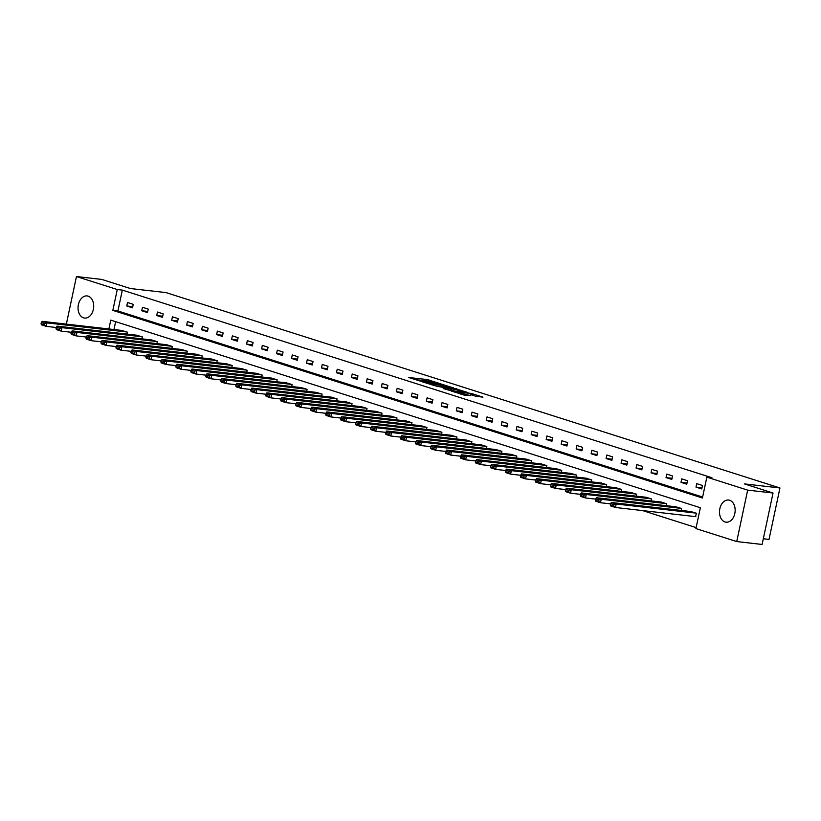 <?xml version="1.0" encoding="UTF-8"?>
<svg xmlns="http://www.w3.org/2000/svg" width="821" height="821" viewBox="0 0 821 821"><rect width="100%" height="100%" fill="white"/><g stroke="black" fill="none" stroke-linecap="round" stroke-linejoin="round"><path stroke-width="1.23" d="M438.948 383.263L427.033 379.528L408.673 377.496L420.424 381.149L417.961 380.041L419.336 380.01L429.681 382.206L427.228 381.098L430.091 381.231L438.948 383.263M725.005 521.951A11.135 7.789 96.5 0 1 719.689 509.472A11.135 7.789 96.5 0 1 728.576 500.04A11.135 7.789 96.5 0 1 729.623 500.266A11.135 7.789 96.5 0 1 734.949 512.745A11.135 7.789 96.5 0 1 726.051 522.177A11.135 7.789 96.5 0 1 725.005 521.951M83.568 317.84A11.135 7.789 96.5 0 1 78.241 305.361A11.135 7.789 96.5 0 1 87.139 295.929A11.135 7.789 96.5 0 1 88.175 296.155A11.135 7.789 96.5 0 1 93.502 308.634A11.135 7.789 96.5 0 1 84.614 318.066A11.135 7.789 96.5 0 1 83.568 317.84M475.533 396.194L482.933 397.169L471.439 393.454L451.14 391.012L464.573 395.137L470.7 395.64L454.803 391.791L467.754 393.115L473.943 394.696L470.402 394.501L475.533 396.194M66.347 324.121L76.456 276.544L101.835 279.438L130.447 288.54L165.975 292.594L779.95 487.961L744.421 483.908L773.043 493.021L747.664 490.127L736.735 541.562L695.921 528.58L700.354 507.727L110.763 320.118L108.885 328.964M76.456 276.544L117.27 289.526L112.836 310.379L702.417 497.988L706.85 477.134L747.664 490.127M706.85 477.134L711.93 477.719L122.339 290.111L117.27 289.526M453.192 387.851L440.179 383.715L421.82 381.683L435.253 385.808L453.243 387.666M456.712 389.133L467.847 392.52L449.918 390.478L443.217 388.549M443.268 388.364L450.975 389.175L447.435 387.994L436.608 386.301L456.784 388.795M763.314 538.75L769.02 539.397L779.95 487.961M122.339 290.111L117.906 310.964L702.632 497.023M126.762 305.987L132.52 307.813L133.259 304.345L127.501 302.508L126.762 305.987L132.766 306.674M141.735 310.749L147.503 312.585L148.242 309.107L142.474 307.28L141.735 310.749L147.749 311.436M156.719 315.521L162.476 317.347L163.215 313.879L157.458 312.042L156.719 315.521L162.722 316.198M171.702 320.282L177.459 322.119L178.198 318.64L172.441 316.814L171.702 320.282L177.705 320.97M186.675 325.054L192.442 326.881L193.181 323.412L187.414 321.575L186.675 325.054L192.689 325.732M201.658 329.816L207.415 331.653L208.154 328.174L202.397 326.337L201.658 329.816L207.662 330.504M216.641 334.588L222.399 336.415L223.138 332.946L217.38 331.109L216.641 334.588L222.645 335.266M231.614 339.35L237.382 341.187L238.121 337.708L232.353 335.871L231.614 339.35L237.618 340.038M246.598 344.122L252.355 345.949L253.094 342.48L247.337 340.643L246.598 344.122L252.601 344.799M261.581 348.884L267.338 350.721L268.077 347.242L262.32 345.405L261.581 348.884L267.584 349.572M276.554 353.656L282.321 355.483L283.06 352.004L277.293 350.177L276.554 353.656L282.557 354.333M291.537 358.418L297.294 360.255L298.033 356.776L292.276 354.939L291.537 358.418L297.541 359.105M306.52 363.18L312.278 365.017L313.017 361.538L307.259 359.711L306.52 363.18L312.524 363.867M321.493 367.952L327.261 369.789L328 366.31L322.232 364.473L321.493 367.952L327.497 368.639M336.477 372.713L342.234 374.55L342.973 371.071L337.215 369.245L336.477 372.713L342.48 373.401M351.46 377.486L357.217 379.323L357.956 375.844L352.199 374.007L351.46 377.486L357.463 378.173M366.433 382.247L372.2 384.084L372.939 380.605L367.172 378.779L366.433 382.247L372.436 382.935M381.416 387.019L387.173 388.846L387.912 385.377L382.155 383.54L381.416 387.019L387.42 387.707M396.399 391.781L402.157 393.618L402.895 390.139L397.138 388.312L396.399 391.781L402.403 392.469M411.372 396.553L417.14 398.38L417.879 394.911L412.111 393.074L411.372 396.553L417.376 397.231M426.356 401.315L432.113 403.152L432.852 399.673L427.094 397.846L426.356 401.315L432.359 402.003M441.329 406.087L447.096 407.914L447.835 404.445L442.067 402.608L441.329 406.087L447.342 406.764M456.312 410.849L462.079 412.686L462.818 409.207L457.051 407.37L456.312 410.849L462.315 411.537M471.295 415.621L477.052 417.448L477.791 413.979L472.034 412.142L471.295 415.621L477.299 416.298M486.268 420.383L492.036 422.22L492.774 418.741L487.007 416.904L486.268 420.383L492.282 421.07M501.251 425.155L507.019 426.982L507.758 423.513L501.99 421.676L501.251 425.155L507.255 425.832M516.235 429.917L521.992 431.754L522.731 428.275L516.973 426.438L516.235 429.917L522.238 430.604M531.208 434.678L536.975 436.515L537.714 433.036L531.946 431.21L531.208 434.678L537.221 435.366M546.191 439.451L551.948 441.288L552.687 437.809L546.93 435.972L546.191 439.451L552.194 440.138M561.174 444.212L566.931 446.049L567.67 442.57L561.913 440.744L561.174 444.212L567.178 444.9M576.147 448.984L581.915 450.821L582.653 447.342L576.886 445.505L576.147 448.984L582.161 449.672M591.13 453.746L596.888 455.583L597.626 452.104L591.869 450.277L591.13 453.746L597.134 454.434M606.114 458.518L611.871 460.345L612.61 456.876L606.852 455.039L606.114 458.518L612.117 459.206M621.087 463.28L626.854 465.117L627.593 461.638L621.825 459.811L621.087 463.28L627.1 463.968M636.07 468.052L641.827 469.879L642.566 466.41L636.809 464.573L636.07 468.052L642.073 468.729M651.053 472.814L656.81 474.651L657.549 471.172L651.792 469.345L651.053 472.814L657.057 473.501M666.026 477.586L671.794 479.413L672.532 475.944L666.765 474.107L666.026 477.586L672.04 478.263M681.009 482.348L686.767 484.185L687.505 480.706L681.748 478.879L681.009 482.348L687.013 483.035M695.992 487.12L701.75 488.947L702.489 485.478L696.731 483.641L695.992 487.12L701.996 487.797M642.658 510.59L696.126 527.605M115.638 321.668L113.965 329.539M121.57 330.411L127.347 332.146L126.937 334.085M136.543 335.173L142.331 336.918L141.92 338.847M151.526 339.945L157.304 341.68L156.893 343.619M166.509 344.707L172.287 346.452L171.876 348.381M181.482 349.479L187.27 351.214L186.86 353.153M196.465 354.241L202.243 355.986L201.833 357.915M211.449 359.013L217.226 360.747L216.816 362.677M226.422 363.775L232.21 365.519L231.799 367.449M241.405 368.547L247.183 370.281L246.772 372.211M256.388 373.309L262.166 375.043L261.755 376.983M271.361 378.081L277.149 379.815L276.739 381.744M286.344 382.843L292.122 384.577L291.712 386.517M301.328 387.615L307.105 389.349L306.695 391.278M316.301 392.376L322.089 394.111L321.678 396.05M331.284 397.138L337.062 398.883L336.651 400.812M346.267 401.91L352.045 403.645L351.634 405.584M361.24 406.672L367.028 408.417L366.618 410.346M376.223 411.444L382.001 413.179L381.591 415.118M391.207 416.206L396.984 417.951L396.574 419.88M406.179 420.978L411.968 422.712L411.557 424.652M421.163 425.74L426.941 427.484L426.53 429.414M436.146 430.512L441.924 432.246L441.513 434.176M451.119 435.274L456.907 437.018L456.497 438.948M466.102 440.046L471.88 441.78L471.47 443.709M481.085 444.808L486.863 446.542L486.453 448.482M496.058 449.58L501.847 451.314L501.436 453.243M511.042 454.341L516.82 456.076L516.409 458.015M526.025 459.113L531.803 460.848L531.392 462.777M540.998 463.875L546.786 465.61L546.375 467.549M555.981 468.647L561.759 470.382L561.348 472.311M570.964 473.409L576.742 475.143L576.332 477.083M585.937 478.171L591.725 479.916L591.315 481.845M600.921 482.943L606.698 484.677L606.288 486.617M615.894 487.705L621.682 489.449L621.271 491.379M630.877 492.477L636.665 494.211L636.244 496.151M645.86 497.239L651.638 498.983L651.227 500.913M660.833 502.011L666.621 503.745L666.211 505.685M675.816 506.773L681.594 508.517L681.184 510.446M695.356 516.604L696.577 513.279L690.8 511.545M773.043 493.021L762.104 544.456L736.735 541.562M117.906 310.964L112.836 310.379M427.372 381.016L422.599 380.451M418.217 379.949L415.077 379.589M446.922 387.143L444.13 386.25M441.76 384.3L424.365 382.217L432.195 384.105L442.96 385.326L444.335 385.306L441.76 384.3M443.781 386.783L444.335 385.306M459.031 390.991L461.576 391.802M458.087 390.047L448.461 387.974L458.087 390.047L457.81 391.371M458.785 391.484L459.237 390.026M452.545 390.775L450.739 390.252M126.865 331.992L46.971 322.889L42.169 321.36L122.072 330.463M44.703 323.546L46.971 322.889L46.233 326.358L41.43 324.839L41.05 323.874L44.406 324.942L44.703 323.546L41.348 322.479L41.05 323.874M56.269 327.507L46.233 326.358L44.406 324.942M42.169 321.36L41.348 322.479M141.848 336.764L61.944 327.651L57.142 326.122L137.045 335.235M59.687 328.318L61.944 327.651L61.206 331.13L56.403 329.601L56.033 328.636L59.389 329.703L59.687 328.318L56.321 327.251L56.033 328.636M71.253 332.269L61.206 331.13L59.389 329.703M57.142 326.122L56.321 327.251M156.832 341.526L76.928 332.423L72.125 330.894L152.029 339.997M74.67 333.08L76.928 332.423L76.189 335.892L71.386 334.373L71.006 333.408L74.372 334.475L74.67 333.08L71.304 332.012L71.006 333.408M86.226 337.041L76.189 335.892L74.372 334.475M72.125 330.894L71.304 332.012M171.805 346.298L91.911 337.185L87.108 335.656L167.012 344.769M89.643 337.852L91.911 337.185L91.172 340.664L86.369 339.135L85.989 338.17L89.345 339.237L89.643 337.852L86.287 336.784L85.989 338.17M101.209 341.803L91.172 340.664L89.345 339.237M87.108 335.656L86.287 336.784M186.788 351.06L106.884 341.957L102.081 340.428L181.985 349.53M104.626 342.614L106.884 341.957L106.145 345.425L101.342 343.896L100.973 342.942L104.329 344.009L104.626 342.614L101.26 341.546L100.973 342.942M116.192 346.575L106.145 345.425L104.329 344.009M102.081 340.428L101.26 341.546M201.771 355.832L121.867 346.719L117.064 345.189L196.968 354.303M119.609 347.386L121.867 346.719L121.128 350.198L116.325 348.668L115.946 347.704L119.312 348.771L119.609 347.386L116.243 346.318L115.946 347.704M131.165 351.337L121.128 350.198L119.312 348.771M117.064 345.189L116.243 346.318M216.744 360.593L136.85 351.491L132.048 349.962L211.941 359.064M134.582 352.147L136.85 351.491L136.112 354.959L131.309 353.43L130.929 352.466L134.285 353.543L134.582 352.147L131.227 351.08L130.929 352.466M146.148 356.109L136.112 354.959L134.285 353.543M132.048 349.962L131.227 351.08M231.727 365.366L151.823 356.252L147.021 354.723L226.924 363.836M149.566 356.919L151.823 356.252L151.085 359.731L146.282 358.202L145.912 357.238L149.268 358.305L149.566 356.919L146.2 355.842L145.912 357.238M161.132 360.871L151.085 359.731L149.268 358.305M147.021 354.723L146.2 355.842M246.711 370.127L166.807 361.024L162.004 359.495L241.908 368.598M164.549 361.681L166.807 361.024L166.068 364.493L161.265 362.964L160.885 361.999L164.251 363.077L164.549 361.681L161.183 360.614L160.885 361.999M176.105 365.643L166.068 364.493L164.251 363.077M162.004 359.495L161.183 360.614M261.683 374.899L181.79 365.786L176.987 364.257L256.881 373.37M179.522 366.453L181.79 365.786L181.051 369.265L176.248 367.736L175.868 366.771L179.224 367.839L179.522 366.453L176.166 365.376L175.868 366.771M191.088 370.404L181.051 369.265L179.224 367.839M176.987 364.257L176.166 365.376M276.667 379.661L196.763 370.548L191.96 369.029L271.864 378.132M194.505 371.215L196.763 370.548L196.024 374.027L191.221 372.498L190.852 371.533L194.208 372.611L194.505 371.215L191.139 370.148L190.852 371.533M206.071 375.176L196.024 374.027L194.208 372.611M191.96 369.029L191.139 370.148M291.65 384.423L211.746 375.32L206.943 373.791L286.847 382.904M209.488 375.987L211.746 375.32L211.007 378.799L206.204 377.27L205.825 376.305L209.191 377.373L209.488 375.987L206.122 374.91L205.825 376.305M221.044 379.938L211.007 378.799L209.191 377.373M206.943 373.791L206.122 374.91M306.623 389.195L226.729 380.082L221.927 378.563L301.82 387.666M224.461 380.749L226.729 380.082L225.991 383.561L221.188 382.032L220.808 381.067L224.164 382.145L224.461 380.749L221.106 379.682L220.808 381.067M236.027 384.71L225.991 383.561L224.164 382.145M221.927 378.563L221.106 379.682M321.606 393.957L241.702 384.854L236.9 383.325L316.803 392.438M239.445 385.521L241.702 384.854L240.964 388.333L236.161 386.804L235.791 385.839L239.147 386.907L239.445 385.521L236.079 384.444L235.791 385.839M251.01 389.472L240.964 388.333L239.147 386.907M236.9 383.325L236.079 384.444M336.589 398.729L256.686 389.616L251.883 388.087L331.787 397.2M254.418 390.283L256.686 389.616L255.947 393.095L251.144 391.566L250.764 390.601L254.13 391.668L254.418 390.283L251.062 389.216L250.764 390.601M265.983 394.244L255.947 393.095L254.13 391.668M251.883 388.087L251.062 389.216M351.562 403.491L271.659 394.388L266.866 392.859L346.76 401.972M269.401 395.045L271.659 394.388L270.93 397.867L266.127 396.338L265.747 395.373L269.103 396.44L269.401 395.045L266.045 393.977L265.747 395.373M280.967 399.006L270.93 397.867L269.103 396.44M266.866 392.859L266.045 393.977M366.546 408.263L286.642 399.15L281.839 397.621L361.743 406.734M284.384 399.817L286.642 399.15L285.903 402.629L281.1 401.1L280.731 400.135L284.087 401.202L284.384 399.817L281.018 398.749L280.731 400.135M295.95 403.778L285.903 402.629L284.087 401.202M281.839 397.621L281.018 398.749M381.529 413.025L301.625 403.922L296.822 402.393L376.726 411.495M299.357 404.579L301.625 403.922L300.886 407.39L296.083 405.872L295.704 404.907L299.07 405.974L299.357 404.579L296.001 403.511L295.704 404.907M310.923 408.54L300.886 407.39L299.07 405.974M296.822 402.393L296.001 403.511M396.502 417.797L316.598 408.684L311.806 407.154L391.699 416.268M314.34 409.351L316.598 408.684L315.859 412.163L311.067 410.633L310.687 409.669L314.043 410.736L314.34 409.351L310.985 408.283L310.687 409.669M325.906 413.302L315.859 412.163L314.043 410.736M311.806 407.154L310.985 408.283M411.485 422.558L331.581 413.456L326.779 411.926L406.682 421.029M329.324 414.112L331.581 413.456L330.842 416.924L326.04 415.405L325.66 414.441L329.026 415.508L329.324 414.112L325.958 413.045L325.66 414.441M340.889 418.074L330.842 416.924L329.026 415.508M326.779 411.926L325.958 413.045M426.468 427.331L346.565 418.217L341.762 416.688L421.666 425.801M344.297 418.884L346.565 418.217L345.826 421.696L341.023 420.167L340.643 419.203L344.009 420.27L344.297 418.884L340.941 417.817L340.643 419.203M355.862 422.836L345.826 421.696L344.009 420.27M341.762 416.688L340.941 417.817M441.441 432.092L361.538 422.989L356.745 421.46L436.639 430.563M359.28 423.646L361.538 422.989L360.799 426.458L356.006 424.929L355.626 423.975L358.982 425.042L359.28 423.646L355.924 422.579L355.626 423.975M370.846 427.608L360.799 426.458L358.982 425.042M356.745 421.46L355.924 422.579M456.425 436.864L376.521 427.751L371.718 426.222L451.622 435.335M374.263 428.418L376.521 427.751L375.782 431.23L370.979 429.701L370.599 428.736L373.966 429.804L374.263 428.418L370.897 427.351L370.599 428.736M385.829 432.369L375.782 431.23L373.966 429.804M371.718 426.222L370.897 427.351M471.408 441.626L391.504 432.523L386.701 430.994L466.605 440.097M389.236 433.18L391.504 432.523L390.765 435.992L385.962 434.463L385.583 433.498L388.949 434.576L389.236 433.18L385.88 432.113L385.583 433.498M400.802 437.141L390.765 435.992L388.949 434.576M386.701 430.994L385.88 432.113M486.381 446.398L406.477 437.285L401.685 435.756L481.578 444.869M404.219 437.952L406.477 437.285L405.738 440.764L400.946 439.235L400.566 438.27L403.922 439.338L404.219 437.952L400.864 436.875L400.566 438.27M415.785 441.903L405.738 440.764L403.922 439.338M401.685 435.756L400.864 436.875M501.364 451.16L421.46 442.057L416.658 440.528L496.561 449.631M419.203 442.714L421.46 442.057L420.721 445.526L415.919 443.997L415.539 443.032L418.905 444.11L419.203 442.714L415.837 441.647L415.539 443.032M430.758 446.675L420.721 445.526L418.905 444.11M416.658 440.528L415.837 441.647M516.337 455.932L436.444 446.819L431.641 445.29L511.545 454.403M434.176 447.486L436.444 446.819L435.705 450.298L430.902 448.769L430.522 447.804L433.888 448.871L434.176 447.486L430.82 446.408L430.522 447.804M445.741 451.437L435.705 450.298L433.888 448.871M431.641 445.29L430.82 446.408M531.32 460.694L451.417 451.581L446.624 450.062L526.518 459.165M449.159 452.248L451.417 451.581L450.678 455.06L445.885 453.531L445.505 452.566L448.861 453.644L449.159 452.248L445.803 451.181L445.505 452.566M460.725 456.209L450.678 455.06L448.861 453.644M446.624 450.062L445.803 451.181M546.304 465.456L466.4 456.353L461.597 454.824L541.501 463.937M464.142 457.02L466.4 456.353L465.661 459.832L460.858 458.303L460.478 457.338L463.844 458.405L464.142 457.02L460.776 455.942L460.478 457.338M475.698 460.971L465.661 459.832L463.844 458.405M461.597 454.824L460.776 455.942M561.277 470.228L481.383 461.115L476.58 459.596L556.484 468.699M479.115 461.782L481.383 461.115L480.644 464.594L475.841 463.065L475.462 462.1L478.828 463.167L479.115 461.782L475.759 460.714L475.462 462.1M490.681 465.743L480.644 464.594L478.828 463.167M476.58 459.596L475.759 460.714M576.26 474.99L496.356 465.887L491.563 464.358L571.457 473.471M494.098 466.544L496.356 465.887L495.617 469.366L490.825 467.837L490.445 466.872L493.801 467.939L494.098 466.544L490.742 465.476L490.445 466.872M505.664 470.505L495.617 469.366L493.801 467.939M491.563 464.358L490.742 465.476M591.243 479.762L511.339 470.649L506.536 469.119L586.44 478.233M509.082 471.316L511.339 470.649L510.6 474.128L505.798 472.598L505.418 471.634L508.784 472.701L509.082 471.316L505.715 470.248L505.418 471.634M520.637 475.277L510.6 474.128L508.784 472.701M506.536 469.119L505.715 470.248M606.216 484.523L526.323 475.421L521.52 473.891L601.424 482.994M524.055 476.077L526.323 475.421L525.584 478.889L520.781 477.37L520.401 476.406L523.767 477.473L524.055 476.077L520.699 475.01L520.401 476.406M535.62 480.039L525.584 478.889L523.767 477.473M521.52 473.891L520.699 475.01M621.199 489.295L541.296 480.182L536.493 478.653L616.397 487.766M539.038 480.849L541.296 480.182L540.557 483.661L535.754 482.132L535.384 481.168L538.74 482.235L539.038 480.849L535.672 479.782L535.384 481.168M550.604 484.811L540.557 483.661L538.74 482.235M536.493 478.653L535.672 479.782M636.183 494.057L556.279 484.954L551.476 483.425L631.38 492.528M554.021 485.611L556.279 484.954L555.54 488.423L550.737 486.904L550.357 485.94L553.723 487.007L554.021 485.611L550.655 484.544L550.357 485.94M565.577 489.573L555.54 488.423L553.723 487.007M551.476 483.425L550.655 484.544M651.156 498.829L571.262 489.716L566.459 488.187L646.363 497.3M568.994 490.383L571.262 489.716L570.523 493.195L565.72 491.666L565.341 490.701L568.696 491.769L568.994 490.383L565.638 489.316L565.341 490.701M580.56 494.334L570.523 493.195L568.696 491.769M566.459 488.187L565.638 489.316M666.139 503.591L586.235 494.488L581.432 492.959L661.336 502.062M583.977 495.145L586.235 494.488L585.496 497.957L580.693 496.438L580.324 495.474L583.68 496.541L583.977 495.145L580.611 494.078L580.324 495.474M595.543 499.106L585.496 497.957L583.68 496.541M581.432 492.959L580.611 494.078M681.122 508.363L601.218 499.25L596.415 497.721L676.319 506.834M598.961 499.917L601.218 499.25L600.479 502.729L595.677 501.2L595.297 500.235L598.663 501.303L598.961 499.917L595.594 498.85L595.297 500.235M610.516 503.868L600.479 502.729L598.663 501.303M596.415 497.721L595.594 498.85M696.095 513.125L616.202 504.022L611.399 502.493L691.303 511.596M613.934 504.679L616.202 504.022L615.463 507.491L610.66 505.962L610.28 505.007L613.636 506.075L613.934 504.679L610.578 503.612L610.28 505.007M695.859 516.655L615.463 507.491L613.636 506.075M611.399 502.493L610.578 503.612M426.735 380.923L427.033 379.528M428.736 381.077L428.973 379.949M432.01 384.977L432.195 384.105M442.673 386.66L442.96 385.326M450.257 390.509L450.544 389.185M451.694 390.55L451.991 389.164M453.644 390.899L453.931 389.575M472.67 395.281L472.793 394.716M460.827 394.152L460.992 393.372M463.732 394.993L463.998 393.711M465.702 395.27L465.938 394.131M450.678 390.56L450.975 389.175M473.748 395.63L473.943 394.696"/></g></svg>
